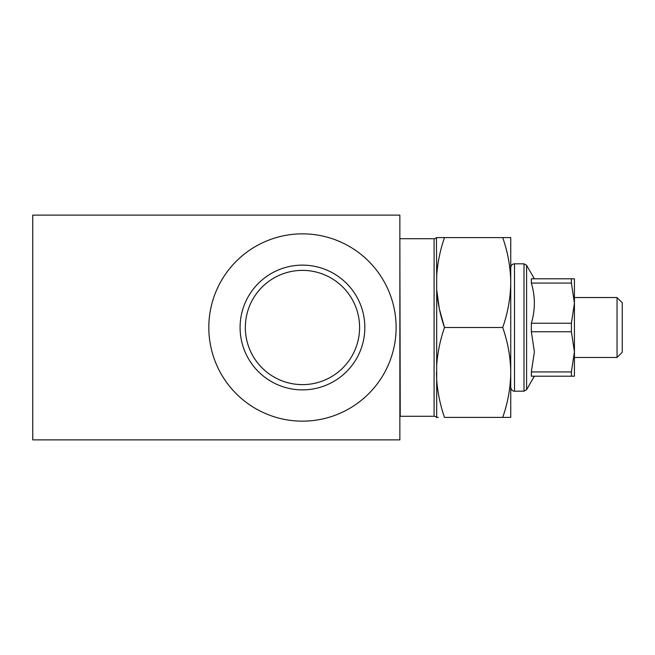 <?xml version="1.0" encoding="UTF-8"?>
<svg xmlns="http://www.w3.org/2000/svg" width="655" height="655" viewBox="0 0 655 655"><rect width="100%" height="100%" fill="white"/><g stroke="black" fill="none" stroke-linecap="round" stroke-linejoin="round"><path stroke-width="0.98" d="M208.814 327.5A93.649 93.649 0 0 1 302.463 233.851A93.649 93.649 0 0 1 396.119 327.5A93.649 93.649 0 0 1 302.463 421.149A93.649 93.649 0 0 1 208.814 327.5M240.09 327.5A62.372 62.372 0 0 1 302.463 265.128A62.372 62.372 0 0 1 364.835 327.5A62.372 62.372 0 0 1 302.463 389.872A62.372 62.372 0 0 1 240.09 327.5M245.338 327.5A57.124 57.124 0 0 1 302.463 270.376A57.124 57.124 0 0 1 359.595 327.5A57.124 57.124 0 0 1 302.463 384.624A57.124 57.124 0 0 1 245.338 327.5M32.75 215.118L32.75 439.882L399.861 439.882L399.861 215.118L32.75 215.118M571.397 371.942L574.427 351.85L574.427 376.199L571.397 376.199L571.397 371.942L531.352 371.942L534.382 351.85L531.352 331.757L531.352 323.243C535.348 309.921 535.348 296.527 531.352 283.058L531.352 278.801L574.427 278.801L574.427 303.15L571.397 283.058L571.397 278.801M510.744 282.551L510.744 417.407L502.712 417.407C507.854 402.76 510.532 387.776 510.744 372.449C510.532 357.163 507.862 342.18 502.712 327.5C507.854 312.861 510.532 297.878 510.744 282.551L510.744 237.593L502.712 237.593C507.862 252.273 510.532 267.256 510.744 282.551M571.397 331.757L571.397 323.243L574.427 303.15L574.427 351.85L571.397 331.757L531.352 331.757M571.397 376.199L531.352 376.199L531.352 371.942M571.397 323.243L531.352 323.243M571.397 283.058L531.352 283.058M617.051 297.534L622.25 302.733L622.25 352.267L617.051 357.466L617.051 297.534L574.427 297.534M436.435 372.515L436.688 379.564L436.688 365.334C437.638 352.374 440.242 339.757 444.499 327.5C440.201 315.039 437.597 302.422 436.688 289.666L439.276 308.464M436.688 275.436L436.688 289.666L436.688 275.436C437.638 262.467 440.242 249.858 444.499 237.593L436.435 237.593L436.688 275.436M436.435 237.593A2.997 2.997 0 0 1 434.093 238.715L434.093 416.285A2.997 2.997 0 0 1 436.435 417.407L438.326 417.407M399.861 239.091L400.238 416.285L434.093 416.285M400.238 238.715L434.093 238.715M439.366 308.882L444.499 327.5L502.712 327.5M437.769 237.593L438.334 237.593M441.429 237.593L502.712 237.593M436.688 289.666L436.688 365.334L436.688 289.666M502.712 417.407L444.499 417.407C440.201 404.946 437.597 392.329 436.688 379.564L436.688 417.407M526.595 265.316L526.595 389.684L524 391.182L524 263.818L526.595 265.316L534.382 278.801M524 263.818L514.494 263.818L514.494 391.182C514.658 391.33 511.399 391.371 510.744 387.441M514.494 263.818C512.218 264.039 510.966 265.291 510.744 267.559M524 391.182L514.494 391.182M534.382 376.199L526.595 389.684M617.051 357.466L574.427 357.466"/></g></svg>
